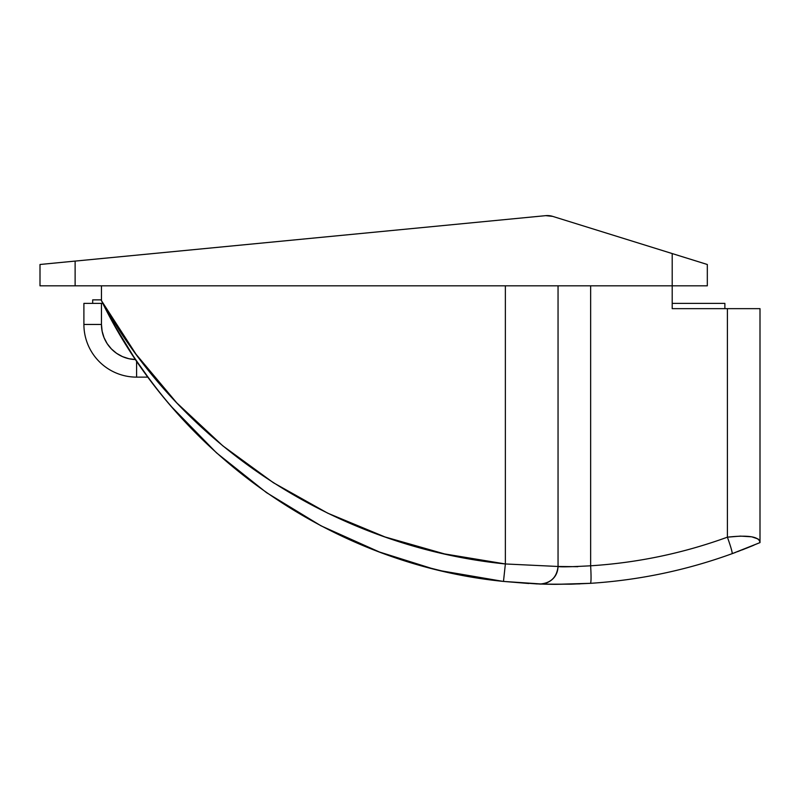 <?xml version="1.0" encoding="UTF-8"?>
<svg xmlns="http://www.w3.org/2000/svg" width="800" height="800" viewBox="0 0 800 800"><rect width="100%" height="100%" fill="white"/><g stroke="black" fill="none" stroke-linecap="round" stroke-linejoin="round"><path stroke-width="1.2" d="M737.58 551.66L760 542.6C759.38 536.66 748.52 534.84 727.41 537.17L727.41 308.65L672.2 308.65L672.2 285.82L672.2 308.65L760 308.65L727.41 308.65L727.41 537.17L740.43 536.11L751.71 536.81L758.12 538.99L759.55 540.62L760 542.6L760 308.65L760 542.6L732.15 553.67C686.34 570.29 639.12 580.17 590.49 583.32L571.08 584.19L543.79 584.15L503.48 581.42C462.85 577.27 421.48 567.46 379.37 551.98L321.05 525.84L266.46 492.61L216.46 452.81L171.84 407.05C159.36 392.75 146.52 375.76 133.31 356.07C125.1 344.41 114.49 325.94 101.46 300.66L101.46 285.82L101.46 300.66L104.97 306.83M75.12 261.09L61.68 262.39L75.12 261.09L75.12 285.82L75.12 261.09L545.74 215.65L40 264.49L40 285.82L707.32 285.82L707.32 264.49L552.65 216.37L545.74 215.65A17.56 17.56 0 0 1 552.65 216.37L549.23 215.67M735.6 552.4L732.15 553.67C732.45 552.44 730.87 546.94 727.41 537.17C683.19 553.25 637.6 562.79 590.64 565.79L590.64 285.82L590.64 565.79C591.23 576.33 591.18 582.17 590.49 583.32L555.08 584.35L579.69 583.89M577.81 566.69L558.05 566.48L558.05 285.82L558.05 566.48L505.37 563.96L558.05 566.48C559.91 567.11 570.77 566.88 590.64 565.79C637.6 562.79 683.19 553.25 727.41 537.17C730.87 546.94 732.45 552.44 732.15 553.67L733.72 553.1M101.46 300.66A509.27 509.27 0 0 1 101.07 299.87L92.68 299.87L92.68 303.38L92.68 299.87L101.07 299.87A509.27 509.27 0 0 0 101.46 300.66C184.82 451.05 341.86 547.54 505.37 563.96L503.48 581.42L539.86 584.03C550.77 583.2 556.83 577.35 558.05 566.48L558.04 566.89C557.57 574.4 553.82 579.73 546.77 582.88C539.39 584.67 541.66 583.93 536.74 583.91L503.48 581.42L505.37 563.96L505.37 285.82L505.37 563.96L444.46 553.9L385 536.95L327.71 513.17L273.37 482.71L222.78 445.82L176.73 402.85L136.04 354.26L101.46 300.66C176.03 454.73 333.16 564.46 503.48 581.42L528.81 583.51M571.02 584.19L590.49 583.32C639.12 580.17 686.34 570.29 732.15 553.67L753.96 545.17M114.06 324.54L133.31 356.07C146.52 375.76 159.36 392.75 171.84 407.05L216.46 452.81L266.46 492.61L321.05 525.84L379.37 551.98L431.54 568.39M441.92 570.94L502.93 581.36M102.82 303.38A509.27 509.27 0 0 0 135.64 359.56A509.27 509.27 0 0 1 102.82 303.38L101.46 303.38L101.46 324.45L102.12 331.19L104.05 337.67L107.19 343.67L111.42 348.95L116.58 353.32L122.49 356.62L128.93 358.73L135.64 359.56L136.59 360.96L136.59 377.13L136.59 360.96L148.02 377.13L136.59 377.13A52.68 52.68 0 0 1 83.9 324.45L83.9 303.38L102.82 303.38A509.27 509.27 0 0 0 135.64 359.56A509.27 509.27 0 0 1 102.82 303.38L114.01 324.45M147.64 376.62L146.4 374.92M42.67 264.23L61.68 262.39L40 264.49L40 285.82L672.2 285.82L672.2 253.56L552.65 216.37M135.64 359.56A35.12 35.12 0 0 1 101.46 324.45L101.46 303.38L83.9 303.38L83.9 324.45L101.46 324.45L102.12 331.19M104.05 337.67L107.19 343.67M111.42 348.95L116.58 353.32M704.64 263.65L697.03 261.28L704.64 263.65M685.64 257.74L697.03 261.28L685.64 257.74M672.2 253.56L679.05 255.69L672.2 253.56L672.2 285.82L707.32 285.82L707.32 264.49M752.75 545.67L745.3 548.68M744.55 548.97L743.11 549.54M742.8 549.66L742.15 549.91M553.62 584.33L539.88 584.03L555.06 584.35L590.49 583.32C591.18 582.17 591.23 576.33 590.64 565.79M724.88 303.38L724.88 308.65L724.88 303.38L672.2 303.38L724.88 303.38M101.46 324.45L83.9 324.45A52.68 52.68 0 0 0 136.59 377.13L148.02 377.13L146.97 375.7M544.14 584.17L554.28 584.34M555.07 584.35L579.9 583.88"/></g></svg>
